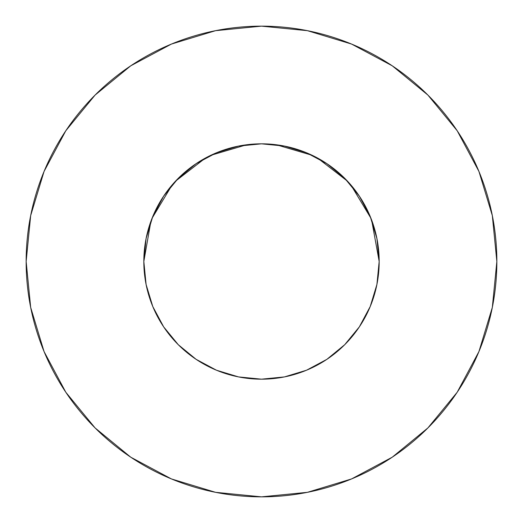<?xml version="1.0" encoding="UTF-8"?>
<svg xmlns="http://www.w3.org/2000/svg" width="523" height="523" viewBox="0 0 523 523"><rect width="100%" height="100%" fill="white"/><g stroke="black" fill="none" stroke-linecap="round" stroke-linejoin="round"><path stroke-width="0.78" d="M370.644 305.484L372.572 300.365L370.212 306.55L376.913 284.46L379.175 261.5A117.675 117.675 0 0 1 261.5 379.175A117.675 117.675 0 0 1 143.825 261.5A117.675 117.675 0 0 1 261.5 143.825A117.675 117.675 0 0 1 379.175 261.5L376.913 238.54L370.219 216.47L359.34 196.125L344.709 178.291L326.875 163.66L306.53 152.781L284.46 146.087L261.5 143.825L238.54 146.087L216.47 152.781L196.125 163.66L178.291 178.291L163.66 196.125L152.781 216.47L146.087 238.54L143.825 261.5L146.12 284.643M26.15 261.5A235.35 235.35 0 0 1 261.5 26.15A235.35 235.35 0 0 1 496.85 261.5A235.35 235.35 0 0 1 261.5 496.85A235.35 235.35 0 0 1 26.15 261.5L30.674 307.413L44.063 351.567L65.813 392.257L95.081 427.919L130.743 457.187L171.433 478.937L215.587 492.326L261.5 496.85L307.413 492.326L351.567 478.937L392.257 457.187L427.919 427.919L457.187 392.257L478.937 351.567L492.326 307.413L496.85 261.5L492.326 215.587L478.937 171.433L457.187 130.743L427.919 95.081L392.257 65.813L351.567 44.063L307.413 30.674L261.5 26.15L215.587 30.674L171.433 44.063L130.743 65.813L95.081 95.081L65.813 130.743L44.063 171.433L30.674 215.587L26.15 261.5M264.867 143.871L261.539 143.825L264.867 143.871M376.181 287.866L377.351 282.145M359.379 326.816L360.099 325.724M258.133 379.129L261.5 379.175L284.46 376.913L306.53 370.219L326.882 359.34L344.709 344.709L359.34 326.875L370.219 306.53M196.06 359.301L216.47 370.219L238.54 376.913L261.461 379.175L264.867 379.129M178.271 344.69L179.814 346.206M150.428 300.372L151.748 303.948M178.304 344.722L178.683 345.102L178.304 344.722M146.819 287.866L145.649 282.145M372.572 300.372L371.252 303.948M276.294 144.76L312.224 155.318M317.52 158.011L347.507 181.187M350.874 184.952L370.951 218.281M371.637 220.052L379.175 261.48M143.825 261.48L150.886 221.347M152.049 218.281L172.126 184.952M175.493 181.187L205.48 158.011M210.776 155.318L246.706 144.76M457.187 130.743L427.919 95.081L392.315 65.859M130.743 65.813L95.081 95.081L65.859 130.685M65.813 392.257L95.081 427.919L130.685 457.141M392.257 457.187L427.919 427.919L457.141 392.315M163.66 326.875L178.291 344.709L196.125 359.34L178.291 344.709L163.66 326.875L152.781 306.53L146.087 284.46M326.875 359.34L344.709 344.709L359.34 326.875M359.34 196.125L344.709 178.291L326.875 163.66M196.125 163.66L178.291 178.291L163.66 196.125"/></g></svg>
